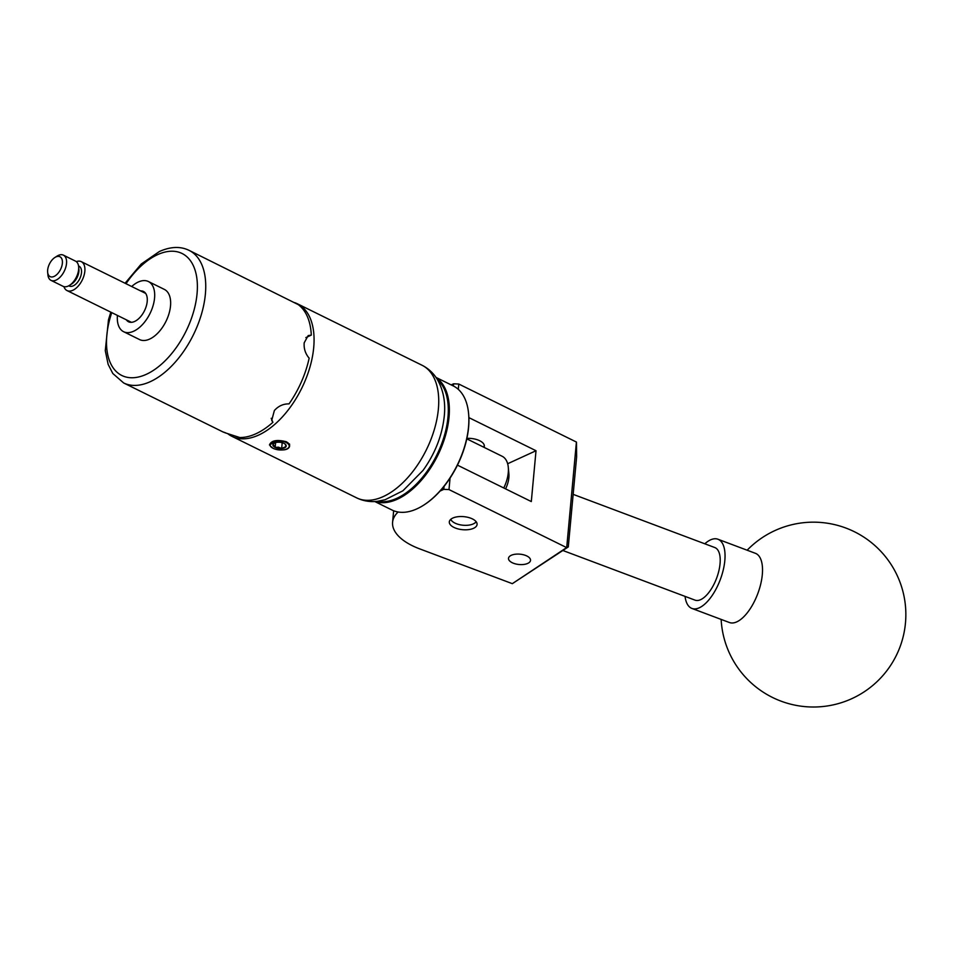 <?xml version="1.0" encoding="UTF-8"?>
<svg xmlns="http://www.w3.org/2000/svg" width="953" height="953" viewBox="0 0 953 953"><rect width="100%" height="100%" fill="white"/><g stroke="black" fill="none" stroke-linecap="round" stroke-linejoin="round"><path stroke-width="1.43" d="M512.19 562.699A11.055 5.194 -174.7 0 0 523.805 564.45A11.055 5.194 -174.7 0 0 530.523 560.364A11.055 5.194 -174.7 0 0 526.842 555.98A11.055 5.194 -174.7 0 0 515.228 554.241A11.055 5.194 -174.7 0 0 508.509 558.327A11.055 5.194 -174.7 0 0 512.19 562.699M453.95 527.414A13.95 6.552 -174.7 0 0 468.614 529.618A13.95 6.552 -174.7 0 0 477.084 524.46A13.95 6.552 -174.7 0 0 472.45 518.932A13.95 6.552 -174.7 0 0 457.785 516.729A13.95 6.552 -174.7 0 0 449.304 521.887A13.95 6.552 -174.7 0 0 453.95 527.414M466.887 438.368A13.95 6.552 5.3 0 1 479.704 440.739A13.95 6.552 5.3 0 1 484.338 446.266A13.95 6.552 5.3 0 1 484.041 447.35L484.243 445.158M440.119 491.033L443.788 489.354L444.062 486.375M453.378 385.989L453.58 383.797L458.786 384.035L576.41 442.049L566.713 547.546L568.286 546.915L512.321 583.665L566.618 547.594L448.994 489.58L443.788 489.354M451.174 384.893L453.58 383.797M398.14 511.999A59.146 27.768 -174.7 0 0 392.588 522.244A59.146 27.768 -174.7 0 0 419.642 548.857L512.321 583.665M457.464 465.147L531.309 501.564L536.015 450.733L468.876 417.617M507.651 463.742L536.015 450.733M458.786 384.035L458.286 389.348M450.054 478.108L448.994 489.58M576.494 442.18L576.625 456.952L568.286 546.915M704.803 543.794A36.964 16.415 110.6 0 1 717.919 539.231L755.395 553.312A36.964 16.415 110.6 0 1 760.303 558.184A36.964 16.415 110.6 0 1 751.595 606.537A36.964 16.415 110.6 0 1 729.402 622.512L691.926 608.443A36.964 16.415 110.6 0 1 687.018 603.571A36.964 16.415 110.6 0 1 685.052 596.387M717.919 539.231A36.964 16.415 110.6 0 1 722.827 544.103A36.964 16.415 110.6 0 1 717.442 586.274A36.964 16.415 110.6 0 1 691.926 608.443M377.638 501.29A68.461 38.203 -63.7 0 0 436.831 454.974A68.461 38.203 -63.7 0 0 437.546 379.83M436.212 377.733A69.2 38.62 116.3 0 1 436.593 377.996A69.2 38.62 116.3 0 1 437.57 455.796A69.2 38.62 116.3 0 1 375.172 501.504M468.626 413.864A68.461 38.203 116.3 0 1 468.65 414.174A68.461 38.203 116.3 0 1 423.835 505.054A68.461 38.203 116.3 0 1 423.561 505.233M374.779 501.528L392.04 510.046A69.2 38.62 -63.7 0 0 423.287 505.4A69.2 38.62 -63.7 0 0 468.59 413.542A69.2 38.62 -63.7 0 0 456.13 387.621A69.2 38.62 -63.7 0 0 453.259 385.929L435.986 377.412M450.805 519.302A13.008 6.111 -174.7 0 0 452.306 521.362A13.008 6.111 -174.7 0 0 461.216 524.996A13.008 6.111 -174.7 0 0 474.249 523.4A13.008 6.111 -174.7 0 0 476.095 521.648M476.286 521.899A13.747 6.457 5.3 0 1 474.916 522.983A13.747 6.457 5.3 0 1 474.558 523.185M452.02 521.1A13.747 6.457 5.3 0 1 451.722 520.838A13.747 6.457 5.3 0 1 450.566 519.516M562.878 550.5L695.047 600.14A28.09 12.472 -69.4 0 0 702.635 598.544A28.09 12.472 -69.4 0 0 718.848 570.895A28.09 12.472 -69.4 0 0 714.798 547.546L573.158 494.357M126.344 319.815A16.892 9.423 -63.7 0 0 128.524 321.769A16.892 9.423 -63.7 0 0 145.618 308.105A16.892 9.423 -63.7 0 0 143.474 291.463A16.892 9.423 -63.7 0 0 140.591 290.915M117.422 315.419A27.982 15.617 -63.7 0 0 123.628 331.715L139.579 339.578A27.982 15.617 -63.7 0 0 167.895 316.944A27.982 15.617 -63.7 0 0 164.333 289.39L148.382 281.516A27.982 15.617 -63.7 0 0 131.681 286.519M123.628 331.715A27.982 15.617 -63.7 0 0 151.932 309.082A27.982 15.617 -63.7 0 0 148.382 281.516M278.216 448.363A6.671 3.133 -174.7 0 0 281.659 448.518A6.671 3.133 -174.7 0 0 286.079 446.492A6.671 3.133 -174.7 0 0 285.34 444.253A6.671 3.133 -174.7 0 0 283.994 443.359A6.671 3.133 -174.7 0 0 277.478 442.252A6.671 3.133 -174.7 0 0 274.095 443.205A6.671 3.133 -174.7 0 0 273.058 444.277A6.671 3.133 -174.7 0 0 275.143 447.41A6.671 3.133 -174.7 0 0 278.216 448.363M274.476 443.002L273.058 444.277L275.143 447.41L278.479 447.183L281.659 448.518L286.079 446.492L285.185 444.265M272.963 448.244L270.199 445.825A9.697 4.551 -174.7 0 0 272.963 448.244A9.697 4.551 -174.7 0 0 285.531 449.411A9.697 4.551 -174.7 0 0 289.033 446.993A9.697 4.551 -174.7 0 0 278.312 440.762L285.209 441.584L289.557 444.086L289.581 446.278A10.054 4.717 -174.7 0 1 289.402 446.838A10.054 4.717 -174.7 0 1 285.769 449.339A10.054 4.717 -174.7 0 1 285.65 449.375M76.3 261.61A16.118 8.994 116.3 0 1 81.291 261.658A16.118 8.994 116.3 0 1 83.971 275.631A16.118 8.994 116.3 0 1 72.845 290.284A16.118 8.994 116.3 0 1 67.032 290.57A16.118 8.994 116.3 0 1 63.946 286.639M54.905 257.477A11.091 6.183 -63.7 0 0 47.662 270.044A11.091 6.183 -63.7 0 0 47.65 272.189A11.091 6.183 -63.7 0 0 54.107 276.418A11.091 6.183 -63.7 0 0 62.362 263.302A11.091 6.183 -63.7 0 0 55.917 256.929A11.091 6.183 -63.7 0 0 54.905 257.477L57.085 256.107A14.045 7.838 116.3 0 1 58.359 255.404A14.045 7.838 116.3 0 1 63.422 255.166A14.045 7.838 116.3 0 1 65.769 267.34A14.045 7.838 116.3 0 1 56.072 280.111A14.045 7.838 116.3 0 1 50.997 280.361A14.045 7.838 116.3 0 1 48.019 275.703L47.662 272.308M50.997 280.361L63.101 286.329A14.045 7.838 -63.7 0 0 68.175 286.079A14.045 7.838 -63.7 0 0 69.45 285.388A14.045 7.838 -63.7 0 0 78.646 266.733A14.045 7.838 -63.7 0 0 75.525 261.134L63.422 255.166M78.646 266.733L78.885 269.294A11.091 6.183 116.3 0 1 71.618 284.018L69.45 285.388M78.539 265.958L79.051 266.209A11.055 6.171 116.3 0 1 80.886 275.786A11.055 6.171 116.3 0 1 73.262 285.829A11.055 6.171 116.3 0 1 69.271 286.031L68.771 285.781M225.742 432.888C222.478 431.709 222.347 431.709 225.361 432.876A73.929 41.253 116.3 0 0 225.527 432.936L239.727 437.51A73.929 41.253 -63.7 0 0 255.964 433.746A73.929 41.253 -63.7 0 0 272.903 422.31L271.712 420.428L274.369 410.54A73.929 41.253 116.3 0 0 274.547 410.338C278.574 405.942 283.398 403.786 289.033 403.881A73.929 41.253 -63.7 0 0 309.153 358.173C305.436 353.801 303.769 348.762 304.174 343.056A73.929 41.253 116.3 0 0 304.198 342.794L308.188 335.575L311.297 335.111A73.929 41.253 -63.7 0 0 298.241 304.615L189.051 250.353A73.929 41.253 116.3 0 1 201.381 314.442A73.929 41.253 116.3 0 1 150.324 381.653A73.929 41.253 116.3 0 1 123.664 382.963L223.359 432.126M288.116 442.931L286.293 441.727C277.132 439.44 271.569 440.417 269.592 444.646L269.437 444.991M281.54 449.959C286.198 450.007 288.878 448.78 289.581 446.278M294.584 302.613A73.929 41.253 116.3 0 1 297.384 303.781A73.929 41.253 116.3 0 1 313.704 347.619A73.929 41.253 116.3 0 1 282.195 417.116A73.929 41.253 116.3 0 1 231.996 436.379A73.929 41.253 116.3 0 1 227.636 433.591M271.2 418.307L272.903 422.31M311.297 335.111L305.842 337.612M503.756 487.984A27.72 15.474 -63.7 0 0 508.294 467.339A27.72 15.474 -63.7 0 0 502.148 456.273L466.791 438.845M508.294 467.339L508.878 473.736A20.335 11.341 116.3 0 1 505.566 488.865M270.199 445.825L270.283 444.527L275.774 441.108L285.054 441.537M273.154 441.275L270.283 444.527M275.596 442.585L275.143 447.41M282.195 442.692L281.659 448.518M356.66 497.871A73.929 41.253 -63.7 0 0 406.86 478.609A73.929 41.253 -63.7 0 0 438.368 409.099A73.929 41.253 -63.7 0 0 422.06 365.261C428.516 368.549 433.627 373.314 437.391 379.568C443.395 390.111 445.694 402.309 444.277 416.127C442.18 435.509 435.092 453.616 423.013 470.437L402.916 490.783L385.06 499.765L377.34 501.326C370.086 502.148 363.2 501.004 356.66 497.871L231.996 436.379M111.751 312.632A68.008 37.953 -63.7 0 0 146.405 374.279A68.008 37.953 -63.7 0 0 197.045 293.81A68.008 37.953 -63.7 0 0 157.507 254.689A68.008 37.953 -63.7 0 0 126.01 283.72M393.649 510.76L392.588 522.244M721.147 619.414A92.405 92.405 0 0 0 892.604 662.252A92.405 92.405 0 0 0 747.14 550.215M468.65 414.174L468.59 413.542M474.249 523.4L474.916 522.983M67.032 290.57L131.407 322.317M189.051 250.353C180.486 246.172 170.623 246.541 159.437 251.485L141.247 264.005L125.069 283.255M297.384 303.781L422.06 365.261M110.81 312.155L108.487 319.743L105.283 350.668L108.142 364.356L112.788 373.469L123.664 382.963M81.291 261.658L145.666 293.405"/></g></svg>
